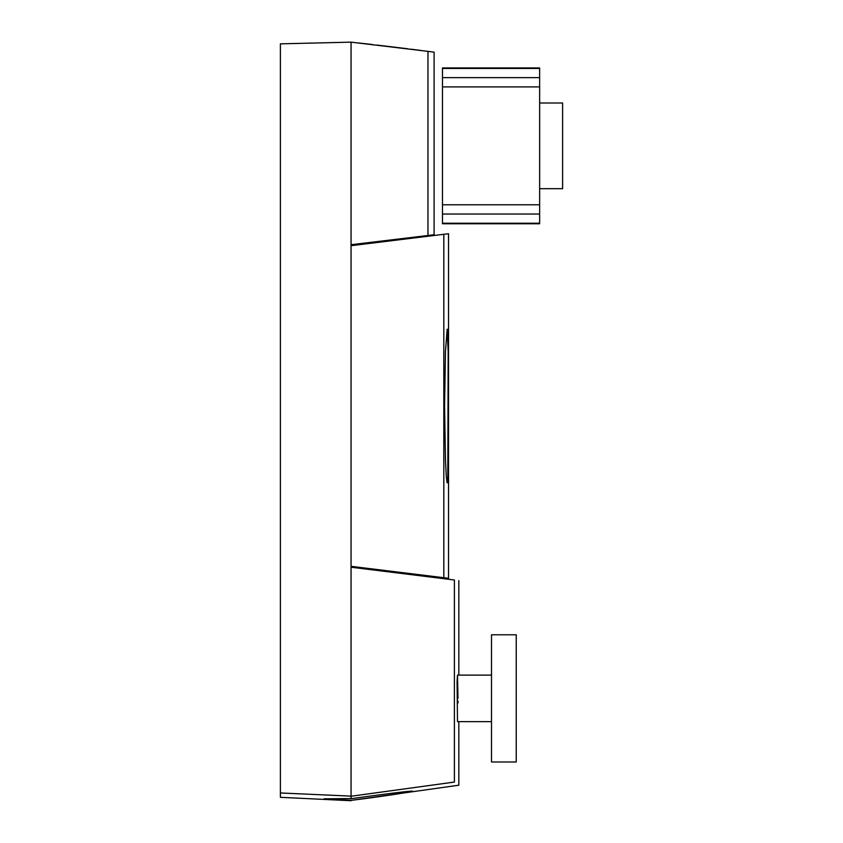 <?xml version="1.0" encoding="UTF-8"?>
<svg xmlns="http://www.w3.org/2000/svg" width="843" height="843" viewBox="0 0 843 843"><rect width="100%" height="100%" fill="white"/><g stroke="black" fill="none" stroke-linecap="round" stroke-linejoin="round"><path stroke-width="1.26" d="M539.646 103.004L562.608 103.004L562.608 188.684L539.646 188.684M442.48 86.903L442.48 223.753L539.646 223.753L539.646 67.935L442.48 67.935L442.48 86.903L539.646 86.903M444.567 406.01L445.462 351.679L447.159 329.16L448.181 351.647L447.802 477.012L447.159 482.86L446.326 477.012L445.473 460.352L444.567 406.01M491.501 698.383L491.501 634.79L516.232 634.79L516.232 761.988L491.501 761.988L491.501 698.383M457.991 698.383L457.496 675.117L457.064 681.934L457.496 721.65L491.501 721.65M457.991 700.955L457.981 703.03M434.092 52.171L427.959 51.37L434.092 52.171L434.092 234.691L427.959 235.503L434.092 234.691M407.886 48.799L377.137 45.079M342.859 800.039L351.057 800.386L361.552 799.059M351.057 800.26L324.112 798.806L351.057 798.563M351.057 796.129L280.392 792.968L280.392 43.847L351.057 42.15L427.959 51.37L427.959 235.503L351.057 244.712L351.057 567.213L454.398 579.995C460.299 580.816 460.299 580.816 454.398 579.995C460.299 580.816 460.299 580.816 454.398 579.995L454.398 782.062C460.299 786.245 460.299 786.245 454.398 782.062L351.057 796.245L351.057 798.7C378.359 794.812 413.65 790.397 412.448 791.198C413.565 791.693 378.56 797.025 351.057 800.386L458.824 785.202L458.824 721.65M351.057 245.692L448.35 233.743M448.539 233.722L448.539 578.298L351.057 566.327M443.818 234.365L443.818 577.655M325.387 799.069L325.988 799.132M326.536 799.185L328.37 799.333M332.637 799.596L335.398 799.733M336.526 799.786L339.634 799.923M280.392 792.968L280.392 797.32L351.057 800.713M421.279 50.496L410.941 49.179M372.775 44.584L366.378 43.847M365.862 43.794L357.98 42.909M372.975 797.52L377.59 796.888M382.796 796.15L407.317 792.336M409.466 791.946L411.131 791.598M351.057 42.15L351.057 244.712M351.057 796.245L351.057 567.213M442.48 223.237L539.646 223.237M442.48 214.027L539.646 214.027M442.48 204.786L539.646 204.786M442.48 77.651L539.646 77.651M442.48 68.441L539.646 68.441M457.496 675.117L491.501 675.117M458.824 675.117L458.824 580.606"/></g></svg>
